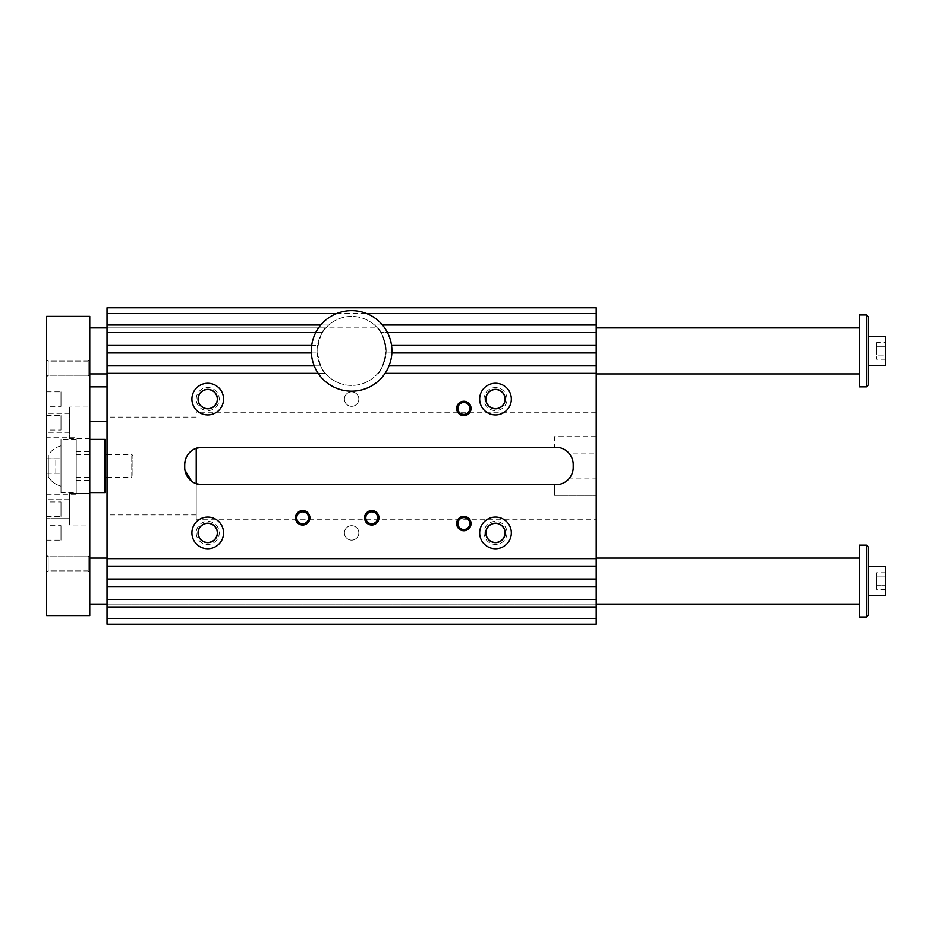 <?xml version="1.0" encoding="UTF-8"?>
<svg xmlns="http://www.w3.org/2000/svg" width="932" height="932" viewBox="0 0 932 932"><rect width="100%" height="100%" fill="white"/><g stroke="black" fill="none" stroke-linecap="round" stroke-linejoin="round"><path stroke-width="0.7" stroke-dasharray="4.66 3.5" d="M325.885 327.878C322.612 329.171 319.676 336.836 317.09 350.898A34.531 34.531 0 0 0 351.62 385.429A34.531 34.531 0 0 0 386.151 350.898A34.531 34.531 0 0 0 351.62 316.367A34.531 34.531 0 0 0 317.09 350.898C319.688 364.983 322.623 372.66 325.885 373.918C322.612 372.649 319.688 364.971 317.09 350.898A34.531 34.531 0 0 0 368.886 380.804A34.531 34.531 0 0 0 368.886 320.992A34.531 34.531 0 0 0 317.09 350.898C319.688 336.813 322.623 329.147 325.885 327.878L107.029 327.878L107.029 373.918L107.029 327.878L377.355 327.878C380.594 329.147 383.53 336.79 386.151 350.782C383.576 364.936 380.64 372.649 377.355 373.918C380.606 372.66 383.53 365.006 386.151 350.98C383.565 336.86 380.64 329.159 377.355 327.878M107.029 581.102L107.029 558.082L107.029 581.102M107.029 466L107.029 417.082L107.029 466M107.029 624.265L107.029 307.735L596.212 307.735L596.212 624.265L107.029 624.265M596.212 352.913L386.093 352.913A34.531 34.531 0 0 0 385.708 345.434A34.531 34.531 0 0 1 386.093 352.913L391.848 352.913A40.286 40.286 0 0 0 391.533 345.434L596.212 345.434M555.926 447.302L554.482 447.302L554.482 436.654L596.212 436.654L596.212 453.919L569.51 453.919A17.265 17.265 0 0 1 573.192 464.567L573.192 467.433A17.265 17.265 0 0 1 569.51 478.081L596.212 478.081L596.212 495.346L554.482 495.346L554.482 484.698L554.482 495.346L596.212 495.346L596.212 519.229L196.233 519.229L196.233 448.28M596.212 599.521L107.029 599.521M596.212 519.229L596.212 412.771L596.212 436.654L554.482 436.654L554.482 447.302L201.988 447.302M555.926 484.698L201.988 484.698M596.212 478.081L596.212 453.919M336.662 313.49L366.567 313.49A40.286 40.286 0 0 0 318.162 373.348A40.286 40.286 0 0 0 391.848 352.913M596.212 558.082L107.029 558.082L596.212 558.082L596.212 604.122L596.212 558.082M596.212 327.878L596.212 373.918L596.212 327.878M223.564 532.906A15.821 15.821 0 0 0 199.832 519.194A15.821 15.821 0 0 0 199.832 546.606A15.821 15.821 0 0 0 223.564 532.906M217.459 532.906A9.716 9.716 0 0 1 202.885 541.317A9.716 9.716 0 0 1 202.885 524.495A9.716 9.716 0 0 1 217.459 532.906M479.665 532.906A15.821 15.821 0 0 1 503.408 519.194A15.821 15.821 0 0 1 503.408 546.606A15.821 15.821 0 0 1 479.665 532.906M485.782 532.906A9.716 9.716 0 0 0 500.356 541.317A9.716 9.716 0 0 0 500.356 524.495A9.716 9.716 0 0 0 485.782 532.906M223.564 399.094A15.821 15.821 0 0 1 199.832 412.806A15.821 15.821 0 0 1 199.832 385.394A15.821 15.821 0 0 1 223.564 399.094M217.459 399.094A9.716 9.716 0 0 0 202.885 390.683A9.716 9.716 0 0 0 202.885 407.505A9.716 9.716 0 0 0 217.459 399.094M479.665 399.094A15.821 15.821 0 0 0 503.408 412.806A15.821 15.821 0 0 0 503.408 385.394A15.821 15.821 0 0 0 479.665 399.094M485.782 399.094A9.716 9.716 0 0 1 500.356 390.683A9.716 9.716 0 0 1 500.356 407.505A9.716 9.716 0 0 1 485.782 399.094M217.307 532.906A9.565 9.565 0 0 1 207.743 542.471A9.565 9.565 0 0 1 198.178 532.906A9.565 9.565 0 0 1 207.743 523.341A9.565 9.565 0 0 1 217.307 532.906M196.233 532.906A11.51 11.51 0 0 0 213.498 542.867A11.51 11.51 0 0 0 213.498 522.934A11.51 11.51 0 0 0 196.233 532.906M505.062 532.906A9.565 9.565 0 0 0 495.498 523.341A9.565 9.565 0 0 0 485.933 532.906A9.565 9.565 0 0 0 495.498 542.471A9.565 9.565 0 0 0 505.062 532.906M507.008 532.906A11.51 11.51 0 0 1 489.743 542.867A11.51 11.51 0 0 1 489.743 522.934A11.51 11.51 0 0 1 507.008 532.906M198.178 399.094A9.565 9.565 0 0 0 207.743 408.659A9.565 9.565 0 0 0 217.307 399.094A9.565 9.565 0 0 0 207.743 389.529A9.565 9.565 0 0 0 198.178 399.094M196.233 399.094A11.51 11.51 0 0 1 213.498 389.133A11.51 11.51 0 0 1 213.498 409.066A11.51 11.51 0 0 1 196.233 399.094M485.933 399.094A9.565 9.565 0 0 1 495.498 389.529A9.565 9.565 0 0 1 505.062 399.094A9.565 9.565 0 0 1 495.498 408.659A9.565 9.565 0 0 1 485.933 399.094M507.008 399.094A11.51 11.51 0 0 0 489.743 389.133A11.51 11.51 0 0 0 489.743 409.066A11.51 11.51 0 0 0 507.008 399.094M358.843 532.906A7.223 7.223 0 0 0 348.009 526.65A7.223 7.223 0 0 0 348.009 539.162A7.223 7.223 0 0 0 358.843 532.906A7.223 7.223 0 0 1 348.009 539.162A7.223 7.223 0 0 1 348.009 526.65A7.223 7.223 0 0 1 358.843 532.906M358.843 399.094A7.223 7.223 0 0 0 348.009 392.838A7.223 7.223 0 0 0 348.009 405.35A7.223 7.223 0 0 0 358.843 399.094A7.223 7.223 0 0 1 348.009 405.35A7.223 7.223 0 0 1 348.009 392.838A7.223 7.223 0 0 1 358.843 399.094M184.722 464.567L184.932 470.124M196.233 519.229L196.233 483.72L196.233 514.918L196.233 483.72L191.584 481.215M596.212 373.348L385.067 373.348M377.856 373.348A34.531 34.531 0 0 0 382.737 365.857A34.531 34.531 0 0 1 377.856 373.348M596.212 365.857L389.017 365.857M365.81 517.796A5.953 5.953 0 0 1 374.734 512.647A5.953 5.953 0 0 1 374.734 522.945A5.953 5.953 0 0 1 365.81 517.796A5.953 5.953 0 0 0 371.763 523.749A5.953 5.953 0 0 0 377.705 517.796A5.953 5.953 0 0 0 371.763 511.843A5.953 5.953 0 0 0 365.81 517.796A5.953 5.953 0 0 1 374.734 512.647A5.953 5.953 0 0 1 374.734 522.945A5.953 5.953 0 0 1 365.81 517.796M391.533 345.434A40.286 40.286 0 0 0 366.567 313.49M596.212 325L374.454 325A34.531 34.531 0 0 1 380.827 332.479L387.444 332.479M596.212 332.479L380.827 332.479A34.531 34.531 0 0 0 374.454 325L382.481 325M596.212 607L107.029 607M107.029 325L328.775 325A34.531 34.531 0 0 0 322.414 332.479L107.029 332.479M315.785 332.479L322.414 332.479A34.531 34.531 0 0 1 328.775 325L320.759 325M596.212 579.087L107.029 579.087M596.212 586.566L107.029 586.566M107.029 345.434L317.521 345.434A34.531 34.531 0 0 0 317.148 352.913L107.029 352.913M311.381 352.913L317.148 352.913A34.531 34.531 0 0 1 317.521 345.434L311.707 345.434M596.212 558.652L107.029 558.652M107.029 365.857L320.503 365.857A34.531 34.531 0 0 0 325.373 373.348L107.029 373.348M318.162 373.348L325.373 373.348A34.531 34.531 0 0 1 320.503 365.857L314.212 365.857M596.212 566.143L107.029 566.143M457.892 408.449A5.953 5.953 0 0 1 466.815 403.3A5.953 5.953 0 0 1 466.815 413.598A5.953 5.953 0 0 1 457.892 408.449A5.953 5.953 0 0 1 466.815 403.3A5.953 5.953 0 0 1 466.815 413.598A5.953 5.953 0 0 1 457.892 408.449A5.953 5.953 0 0 0 463.845 414.402A5.953 5.953 0 0 0 469.786 408.449A5.953 5.953 0 0 0 463.845 402.496A5.953 5.953 0 0 0 457.892 408.449M457.892 523.551A5.953 5.953 0 0 0 466.815 528.7A5.953 5.953 0 0 0 466.815 518.402A5.953 5.953 0 0 0 457.892 523.551A5.953 5.953 0 0 0 466.815 528.7A5.953 5.953 0 0 0 466.815 518.402A5.953 5.953 0 0 0 457.892 523.551A5.953 5.953 0 0 1 463.845 517.598A5.953 5.953 0 0 1 469.786 523.551A5.953 5.953 0 0 1 463.845 529.504A5.953 5.953 0 0 1 457.892 523.551M456.505 408.449A7.34 7.34 0 0 1 467.515 402.1A7.34 7.34 0 0 1 467.515 414.798A7.34 7.34 0 0 1 456.505 408.449A7.34 7.34 0 0 1 467.515 402.1A7.34 7.34 0 0 1 467.515 414.798A7.34 7.34 0 0 1 456.505 408.449M456.505 523.551A7.34 7.34 0 0 0 467.515 529.9A7.34 7.34 0 0 0 467.515 517.202A7.34 7.34 0 0 0 456.505 523.551A7.34 7.34 0 0 0 467.515 529.9A7.34 7.34 0 0 0 467.515 517.202A7.34 7.34 0 0 0 456.505 523.551M296.749 517.796A5.953 5.953 0 0 1 305.673 512.647A5.953 5.953 0 0 1 305.673 522.945A5.953 5.953 0 0 1 296.749 517.796A5.953 5.953 0 0 1 305.673 512.647A5.953 5.953 0 0 1 305.673 522.945A5.953 5.953 0 0 1 296.749 517.796A5.953 5.953 0 0 0 302.702 523.749A5.953 5.953 0 0 0 308.643 517.796A5.953 5.953 0 0 0 302.702 511.843A5.953 5.953 0 0 0 296.749 517.796M295.362 517.796A7.34 7.34 0 0 1 306.372 511.447A7.34 7.34 0 0 1 306.372 524.145A7.34 7.34 0 0 1 295.362 517.796A7.34 7.34 0 0 1 306.372 511.447A7.34 7.34 0 0 1 306.372 524.145A7.34 7.34 0 0 1 295.362 517.796M364.424 517.796A7.34 7.34 0 0 1 375.433 511.447A7.34 7.34 0 0 1 375.433 524.145A7.34 7.34 0 0 1 364.424 517.796A7.34 7.34 0 0 1 375.433 511.447A7.34 7.34 0 0 1 375.433 524.145A7.34 7.34 0 0 1 364.424 517.796M868.135 385.137L868.135 316.659M46.6 316.367L89.763 316.367L89.763 615.633L46.6 615.633L46.6 316.367M885.4 342.592L885.4 346.751L876.767 346.751L876.767 342.592L876.767 355.057L876.767 346.751L885.4 346.751L885.4 355.057L876.767 355.057L876.767 359.204L876.767 355.057L885.4 355.057L885.4 342.592L876.767 342.592M885.4 566.714L885.4 595.49M868.135 615.341L868.135 546.863M60.988 492.62L60.988 439.38L60.988 492.62L76.238 492.62L76.238 439.38L76.238 492.62M60.988 486.143L60.988 445.857L60.988 486.143C55.547 484.687 51.318 481.564 48.324 476.788L48.324 455.212L48.324 476.788A20.772 20.772 0 0 0 60.988 486.143M866.411 617.066L866.411 545.127M885.4 572.796L885.4 589.408L885.4 572.796L876.767 572.796L876.767 576.943L876.767 572.796M859.502 617.066L859.502 545.127M859.502 604.122L859.502 558.082L859.502 604.122M859.502 386.873L859.502 314.934M859.502 327.878L859.502 373.918L859.502 327.878M866.411 386.873L866.411 314.934M89.763 604.122L89.763 558.082L89.763 604.122M107.029 604.122L596.212 604.122L107.029 604.122M89.763 327.878L89.763 373.918L89.763 327.878M55.803 473.188L55.803 458.812L55.803 473.188L48.324 473.188L48.324 466L48.324 473.188L55.803 473.188M48.324 466L55.803 466L48.324 466L48.324 458.812L48.324 466M48.324 458.812L55.803 458.812L48.324 458.812M105.013 477.51L105.013 454.49L105.013 477.51M107.029 477.51L131.773 477.51L131.773 454.49L131.773 477.51L132.927 476.357L132.927 455.643L132.927 476.357M105.013 439.38L105.013 492.62M89.763 492.62L89.763 439.38L89.763 492.62M89.763 563.837L89.763 555.204L89.763 563.837M89.763 368.163L89.763 376.796L89.763 368.163M89.763 421.404L89.763 386.873L89.763 421.404M89.763 524.984L89.763 493.331L89.763 524.984L89.763 493.331L89.763 524.984L69.62 524.984L69.62 493.331L69.62 524.984L69.62 493.331L69.62 524.984L89.763 524.984M89.763 407.016L89.763 438.669L89.763 407.016L69.62 407.016L69.62 438.669L69.62 407.016M107.029 421.404L107.029 386.873L107.029 421.404M46.6 466L46.6 473.223L46.6 466M60.988 466L60.988 458.777L60.988 466M46.6 430.06L46.6 415.614L46.6 430.06L60.988 430.06L60.988 415.614L60.988 430.06M46.6 501.94L46.6 516.386L46.6 501.94L60.988 501.94L60.988 516.386L60.988 501.94M69.62 422.837L69.62 432.332L69.62 422.837M46.6 422.837L46.6 432.332L46.6 422.837M69.62 518.658L69.62 499.668L69.62 518.658L69.62 499.668L69.62 518.658L46.6 518.658L46.6 499.668L46.6 518.658L46.6 509.163L46.6 518.658L69.62 518.658M46.6 509.163L46.6 499.668L46.6 509.163M46.6 406.317L46.6 391.871L46.6 406.317L60.988 406.317L60.988 391.871L60.988 406.317M46.6 525.683L46.6 540.129L46.6 525.683L60.988 525.683L60.988 540.129L60.988 525.683M46.6 376.796L46.6 359.531L46.6 376.796L46.6 359.531L46.6 376.796L48.161 375.235L48.161 361.092L48.161 375.235L46.6 376.796M46.6 555.204L46.6 572.469L46.6 555.204L46.6 572.469L46.6 555.204L48.161 556.765L48.161 570.908L48.161 556.765L46.6 555.204M48.161 375.235L48.161 361.092L48.161 375.235L88.202 375.235L88.202 361.092L88.202 375.235L88.202 361.092L88.202 375.235L89.763 376.796L88.202 375.235L48.161 375.235M48.161 556.765L48.161 570.908L48.161 556.765L88.202 556.765L88.202 570.908L88.202 556.765L88.202 570.908L88.202 556.765L89.763 555.204L88.202 556.765L48.161 556.765M46.6 437.225L46.6 494.776L46.6 437.225L76.238 437.225L76.238 494.776L76.238 437.225M885.4 359.204L885.4 355.057L885.4 359.204L876.767 359.204M876.767 585.249L876.767 576.943L876.767 589.408L876.767 585.249L885.4 585.249L876.767 585.249M885.4 336.51L885.4 365.286M885.4 589.408L876.767 589.408M885.4 576.943L876.767 576.943L885.4 576.943M76.238 466L76.238 451.612L76.238 466M89.763 466L89.763 451.612L89.763 466M325.885 373.918L377.355 373.918M196.233 417.082L107.029 417.082M196.233 514.918L107.029 514.918M596.212 412.771L196.233 412.771M60.988 445.857A20.772 20.772 0 0 0 48.324 455.212M107.029 454.49L131.773 454.49L132.927 455.643M76.238 439.38L60.988 439.38M46.6 473.223L60.988 473.223L46.6 473.223M46.6 458.777L60.988 458.777L46.6 458.777M46.6 415.614L60.988 415.614M46.6 516.386L60.988 516.386M89.763 438.669L69.62 438.669M69.62 413.342L46.6 413.342M69.62 432.332L46.6 432.332M89.763 493.331L69.62 493.331L89.763 493.331M69.62 499.668L46.6 499.668L69.62 499.668M46.6 391.871L60.988 391.871M46.6 540.129L60.988 540.129M48.161 361.092L46.6 359.531L48.161 361.092L88.202 361.092L89.763 359.531L88.202 361.092L48.161 361.092M48.161 570.908L46.6 572.469L48.161 570.908L88.202 570.908L89.763 572.469L88.202 570.908L48.161 570.908M46.6 494.776L76.238 494.776M76.238 477.51L89.763 477.51M76.238 454.49L89.763 454.49M76.238 480.388L89.763 480.388M76.238 451.612L89.763 451.612"/><path stroke-width="1.4" d="M107.029 618.51L596.212 618.51L596.212 624.265L107.029 624.265L107.029 307.735L596.212 307.735L596.212 313.49L366.567 313.49M596.212 313.49L596.212 345.434L391.533 345.434M569.51 478.081C566.015 482.368 561.483 484.582 555.926 484.698A17.265 17.265 0 0 0 573.192 467.433L573.192 464.567A17.265 17.265 0 0 0 555.926 447.302C561.46 447.407 565.992 449.62 569.51 453.919M596.212 345.434L596.212 599.521L107.029 599.521M336.662 313.49L107.029 313.49M320.759 325L107.029 325M223.564 532.906A15.821 15.821 0 0 1 199.832 546.606A15.821 15.821 0 0 1 199.832 519.194A15.821 15.821 0 0 1 223.564 532.906M217.459 532.906A9.716 9.716 0 0 1 202.885 541.317A9.716 9.716 0 0 1 202.885 524.495A9.716 9.716 0 0 1 217.459 532.906M217.307 532.906A9.565 9.565 0 0 0 202.955 524.623A9.565 9.565 0 0 0 202.955 541.189A9.565 9.565 0 0 0 217.307 532.906M479.665 532.906A15.821 15.821 0 0 0 503.408 546.606A15.821 15.821 0 0 0 503.408 519.194A15.821 15.821 0 0 0 479.665 532.906M485.782 532.906A9.716 9.716 0 0 0 500.356 541.317A9.716 9.716 0 0 0 500.356 524.495A9.716 9.716 0 0 0 485.782 532.906M485.933 532.906A9.565 9.565 0 0 0 495.498 542.471A9.565 9.565 0 0 0 505.062 532.906A9.565 9.565 0 0 0 495.498 523.341A9.565 9.565 0 0 0 485.933 532.906M223.564 399.094A15.821 15.821 0 0 0 199.832 385.394A15.821 15.821 0 0 0 199.832 412.806A15.821 15.821 0 0 0 223.564 399.094M217.459 399.094A9.716 9.716 0 0 0 202.885 390.683A9.716 9.716 0 0 0 202.885 407.505A9.716 9.716 0 0 0 217.459 399.094M217.307 399.094A9.565 9.565 0 0 0 202.955 390.811A9.565 9.565 0 0 0 202.955 407.377A9.565 9.565 0 0 0 217.307 399.094M479.665 399.094A15.821 15.821 0 0 1 503.408 385.394A15.821 15.821 0 0 1 503.408 412.806A15.821 15.821 0 0 1 479.665 399.094M485.782 399.094A9.716 9.716 0 0 1 500.356 390.683A9.716 9.716 0 0 1 500.356 407.505A9.716 9.716 0 0 1 485.782 399.094M485.933 399.094A9.565 9.565 0 0 0 495.498 408.659A9.565 9.565 0 0 0 505.062 399.094A9.565 9.565 0 0 0 495.498 389.529A9.565 9.565 0 0 0 485.933 399.094M201.988 447.302A17.265 17.265 0 0 0 184.722 464.567C185.142 456.668 188.975 451.251 196.233 448.28L201.988 447.302L555.926 447.302M184.722 464.567L184.722 467.433A17.265 17.265 0 0 0 201.988 484.698L196.233 483.72L196.233 448.28M191.584 481.215L184.932 470.124M201.988 484.698L555.926 484.698M596.212 599.521L596.212 607L107.029 607M596.212 607L596.212 618.51M596.212 373.348L385.067 373.348M596.212 352.913L391.848 352.913M596.212 365.857L389.017 365.857M364.563 517.796A7.188 7.188 0 0 1 375.363 511.563A7.188 7.188 0 0 1 375.363 524.029A7.188 7.188 0 0 1 364.563 517.796M295.502 517.796A7.188 7.188 0 0 1 306.302 511.563A7.188 7.188 0 0 1 306.302 524.029A7.188 7.188 0 0 1 295.502 517.796M456.645 523.551A7.188 7.188 0 0 0 467.433 529.784A7.188 7.188 0 0 0 467.433 517.318A7.188 7.188 0 0 0 456.645 523.551M456.645 408.449A7.188 7.188 0 0 1 467.433 402.216A7.188 7.188 0 0 1 467.433 414.682A7.188 7.188 0 0 1 456.645 408.449M318.162 373.348L107.029 373.348M596.212 558.652L107.029 558.652M314.212 365.857L107.029 365.857M311.381 352.913L107.029 352.913M596.212 566.143L107.029 566.143M596.212 579.087L107.029 579.087M596.212 332.479L387.444 332.479M311.707 345.434L107.029 345.434M315.785 332.479L107.029 332.479M596.212 586.566L107.029 586.566M596.212 325L382.481 325M457.892 408.449A5.953 5.953 0 0 0 463.845 414.402A5.953 5.953 0 0 0 469.786 408.449A5.953 5.953 0 0 0 463.845 402.496A5.953 5.953 0 0 0 457.892 408.449M391.906 350.898A40.286 40.286 0 0 0 331.477 316.006A40.286 40.286 0 0 0 331.477 385.79A40.286 40.286 0 0 0 391.906 350.898M469.786 523.551A5.953 5.953 0 0 1 463.845 529.504A5.953 5.953 0 0 1 457.892 523.551A5.953 5.953 0 0 1 463.845 517.598A5.953 5.953 0 0 1 469.786 523.551M296.749 517.796A5.953 5.953 0 0 0 302.702 523.749A5.953 5.953 0 0 0 308.643 517.796A5.953 5.953 0 0 0 302.702 511.843A5.953 5.953 0 0 0 296.749 517.796M365.81 517.796A5.953 5.953 0 0 0 371.763 523.749A5.953 5.953 0 0 0 377.705 517.796A5.953 5.953 0 0 0 371.763 511.843A5.953 5.953 0 0 0 365.81 517.796M866.411 314.934L868.135 316.659L868.135 385.137L866.411 386.873L866.411 314.934L859.502 314.934L859.502 386.873L866.411 386.873M46.6 316.367L89.763 316.367L89.763 615.633L46.6 615.633L46.6 316.367M868.135 595.49L885.4 595.49L885.4 566.714L868.135 566.714M868.135 546.863L868.135 615.341L866.411 617.066L866.411 545.127L868.135 546.863M866.411 545.127L859.502 545.127L859.502 617.066L866.411 617.066M89.763 604.122L107.029 604.122M596.212 604.122L859.502 604.122M89.763 327.878L107.029 327.878M596.212 327.878L859.502 327.878M105.013 477.51L107.029 477.51M89.763 492.62L105.013 492.62L105.013 439.38L89.763 439.38M89.763 421.404L107.029 421.404M868.135 365.286L885.4 365.286L885.4 336.51L868.135 336.51M89.763 558.082L107.029 558.082M596.212 558.082L859.502 558.082M89.763 373.918L107.029 373.918M596.212 373.918L859.502 373.918M105.013 454.49L107.029 454.49M89.763 386.873L107.029 386.873"/></g></svg>
